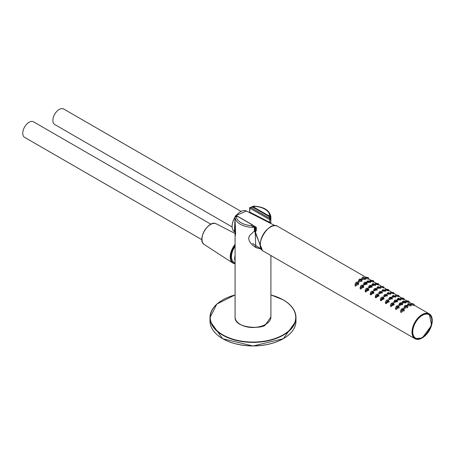 <?xml version="1.0" encoding="UTF-8"?>
<svg xmlns="http://www.w3.org/2000/svg" width="455" height="455" viewBox="0 0 455 455"><rect width="100%" height="100%" fill="white"/><g stroke="black" fill="none" stroke-linecap="round" stroke-linejoin="round"><path stroke-width="0.68" d="M232.044 226.891L54.731 124.522A8.958 5.17 -60 0 1 52.877 120.421A8.958 5.17 -60 0 1 56.79 111.407A8.958 5.17 -60 0 1 63.689 109.007L240.996 211.376M365.513 279.262L362.254 279.643L361.691 278.887M368.891 279.194L365.632 278.5L365.069 277.908M370.58 282.185L367.316 282.566L366.758 281.81M373.959 282.117L370.694 281.423L370.137 280.837M375.648 285.109L372.383 285.49L371.826 284.733M379.026 285.046L375.762 284.347L375.204 283.761M380.71 288.032L377.451 288.413L376.894 287.657M384.088 287.969L380.829 287.276L380.272 286.684M385.777 290.961L382.518 291.342L381.955 290.586M389.156 290.893L385.897 290.199L385.334 289.607M390.845 293.885L387.586 294.266L387.023 293.509M394.223 293.816L390.959 293.122L390.401 292.537M395.913 296.808L392.648 297.189L392.091 296.433M399.291 296.745L396.026 296.046L395.469 295.46M400.974 299.731L397.715 300.112L397.158 299.362M404.353 299.669L401.094 298.975L400.536 298.383M406.042 302.66L402.783 303.041L402.22 302.285M409.42 302.592L406.161 301.898L405.598 301.307M411.11 305.584L407.851 305.965L407.288 305.208M414.488 305.521L411.223 304.822L410.666 304.236M358.756 283.761L355.497 286.178L354.94 285.046M362.135 280.832L358.876 282.123L358.318 281.207M363.824 286.684L360.565 289.107L360.002 287.969M367.202 283.761L363.943 285.046L363.38 284.136M368.891 289.607L365.632 292.03L365.069 290.893M372.27 286.684L369.005 287.975L368.448 287.06M373.959 292.537L370.694 294.954L370.137 293.816M377.337 289.607L374.073 290.899L373.515 289.983M379.021 295.46L375.762 297.877L375.204 296.745M382.399 292.537L379.14 293.822L378.583 292.906M384.088 298.383L380.829 300.806L380.266 299.669M387.467 295.46L384.208 296.745L383.645 295.835M389.156 301.312L385.897 303.73L385.334 302.592M392.534 298.383L389.27 299.674L388.712 298.759M394.223 304.236L390.959 306.653L390.401 305.521M397.602 301.307L394.337 302.598L393.78 301.682M399.285 307.159L396.026 309.576L395.469 308.445M402.664 304.236L399.405 305.521L398.847 304.611M404.353 310.083L401.094 312.505L400.531 311.368M407.731 307.159L404.472 308.445L403.909 307.534M412.406 332.087A13.968 8.065 120 0 0 422.286 337.792A13.968 8.065 120 0 0 432.165 320.678A13.968 8.065 120 0 0 422.286 314.979A13.968 8.065 120 0 0 412.406 332.087M412.406 331.991A13.73 7.928 120 0 0 415.25 338.179A13.73 7.928 120 0 0 415.256 338.184L415.261 338.184A13.73 7.928 -60 0 1 412.418 331.9A13.73 7.928 -60 0 1 412.435 331.251M421.575 315.417A13.73 7.928 -60 0 1 428.991 314.399A13.73 7.928 120 0 0 428.985 314.394A13.73 7.928 120 0 0 422.2 315.025M385.442 290.705L382.769 290.921L382.308 290.307L382.735 289.778L384.475 289.903L385.379 290.506L385.47 291.376M380.408 288.453L380.374 287.719L377.701 287.93L377.246 287.298L377.206 288.243M375.341 285.53L375.301 284.654L372.639 284.858L372.184 284.221L372.139 285.319M370.273 282.601L370.228 281.514L367.583 281.719L367.128 281.082L367.077 282.39M365.206 279.677L365.149 278.301L362.521 278.511L362.078 277.863L362.009 279.467M361.304 279.211L361.753 279.888L359.132 280.968L358.682 280.149L359.495 279.046L361.327 279.171L361.827 281.52M366.383 282.413L366.832 283.084L364.188 284.199L363.738 283.38L364.546 282.271L365.672 282.106L366.77 282.8L366.889 284.443M371.451 285.547L371.906 286.212L369.25 287.361L368.795 286.536L369.585 285.427L370.711 285.239L371.837 285.922L371.957 287.367M376.524 288.606L376.979 289.266L374.311 290.438L373.851 289.625L374.653 288.504L375.807 288.311L376.911 288.982L377.024 290.296M379.373 293.441L378.918 292.622L379.68 291.53L381.552 291.524L382.046 292.258L379.373 293.441M381.591 291.604L382.092 293.219M384.441 296.364L383.98 295.557L384.754 294.465L386.619 294.448L387.114 295.17L384.441 296.364M386.659 294.527L387.154 296.142M391.721 297.382L392.176 298.014L389.508 299.214L389.048 298.429L389.531 297.53L390.947 297.098L392.102 297.729L392.221 299.066M396.783 300.169L397.238 300.789L394.576 301.983L394.121 301.21L394.07 302.387M401.845 302.888L402.294 303.496L399.649 304.674L399.2 303.929L399.712 303.019L401.765 302.791L402.22 303.212L402.357 304.918M406.901 305.538L407.35 306.13L404.728 307.29L404.279 306.551L404.734 305.766M410.802 306.005L410.74 304.537L408.118 304.833L407.669 304.27L407.606 305.788M405.735 303.075L405.689 301.921L403.045 302.194L402.59 301.62L402.538 302.865M400.673 300.152L400.633 299.225L397.971 299.487L397.516 298.895L397.471 299.942M395.605 297.229L395.571 296.461L392.904 296.7L392.443 296.103L392.403 297.018M390.538 294.3L390.509 293.623L387.831 293.85L387.376 293.242L387.341 294.089M403.71 301.75L404.558 301.483L403.534 301.54M398.643 299.037L399.49 298.776L398.472 298.821M393.581 296.256L394.422 296L393.404 296.034M388.513 293.401L389.355 293.145L388.337 293.179M385.135 295.585L385.976 294.863L385.135 295.585L384.958 295.278M386.005 295.426L386.153 295.113M383.446 290.478L384.293 290.222L383.269 290.25M380.067 292.662L380.915 291.939L380.067 292.662L379.897 292.349M380.937 292.508L381.085 292.195M378.378 287.48L379.225 287.224L378.207 287.247M375 289.659L375.847 288.942L375 289.659L374.829 289.346M375.875 289.517L376.023 289.204M373.316 284.415L374.158 284.153L373.14 284.176M369.938 286.587L370.779 285.876L369.938 286.587L369.761 286.275M370.808 286.451L370.956 286.138M364.87 283.448L365.712 282.737L364.87 283.448L364.694 283.124M365.74 283.317L365.888 283.004M359.803 280.229L360.65 279.529L359.803 280.229L359.632 279.905M360.673 280.109L360.821 279.797M368.249 281.275L369.09 281.008L368.072 281.031M390.202 298.435L391.044 297.718L390.202 298.435L390.026 298.139M391.072 298.275L391.22 297.962M395.264 301.216L396.112 300.499L395.264 301.216L395.094 300.92M396.134 301.051L396.288 300.744M400.332 303.923L401.179 303.212L400.332 303.923L400.161 303.633M401.202 303.752L401.35 303.451M408.778 304.389L409.619 304.116L408.601 304.185M357.96 282.231L358.426 282.999L355.696 284.784L355.236 283.812L356.128 282.31L357.226 281.964L358.039 282.236L358.426 282.987M363.033 285.285L363.5 286.058L360.758 287.867L360.292 286.906L360.923 285.592L362.316 285.023L363.414 285.672L363.568 287.583M368.101 288.305L368.567 289.079L365.82 290.91L365.354 289.949L365.985 288.629L367.333 288.049L368.493 288.726L368.63 290.506M370.888 293.913L370.415 292.94L371.07 291.615L372.423 291.046L373.401 291.445L373.635 292.07L370.888 293.913M373.168 291.297L373.697 293.429M378.014 294.158L378.708 295.028L375.949 296.882L375.483 295.909L375.415 297.536M381.017 299.805L380.545 298.855L381.102 297.61L382.2 296.978L383.44 297.234L383.775 297.945L381.017 299.805M383.298 297.183L383.775 297.94M388.894 302.205L388.837 300.829L386.085 302.689L385.613 301.75L386.221 300.454L387.165 299.896L388.394 300.033L388.837 300.823L388.365 300.072M393.433 302.933L393.899 303.678L391.152 305.538L390.686 304.6L390.612 306.312M398.495 305.76L398.961 306.499L396.225 308.342L395.753 307.415L395.679 309.241M403.557 308.553L404.023 309.286L401.293 311.112L400.827 310.202L400.741 312.164M368.652 279.268L368.601 278.05L365.865 277.664L365.405 277.123L365.354 278.306M373.72 282.191L373.669 281.122L370.933 280.724L370.461 280.189L370.415 281.236M378.782 285.12L378.742 284.153L375.995 283.749L375.523 283.22L375.483 284.159M383.849 288.043L383.81 287.156L380.585 286.223L380.551 287.082M388.917 290.967L388.877 290.108L386.386 289.835L385.652 289.187L385.618 290.011M393.985 293.89L393.945 293.031L390.72 292.116L390.68 292.935M393.945 293.026L393.421 292.531L390.726 292.116M399.046 296.819L399.007 295.909L395.787 295.011L395.748 295.858M399.007 295.909L398.483 295.414L395.787 295.011M404.114 299.743L404.074 298.753L401.327 298.372L400.855 297.871L400.815 298.781M409.182 302.666L409.13 301.563L406.395 301.199L405.923 300.698L405.883 301.711M409.13 301.557L408.607 301.074L405.928 300.698M414.249 305.589L414.192 304.327L411.462 303.986L410.996 303.496L410.945 304.634M396.953 307.301L397.801 306.295L396.953 307.301L396.783 306.949M397.829 306.977L397.971 306.573M391.891 304.486L392.733 303.474L391.891 304.486L391.715 304.133M392.767 304.162L392.91 303.758M386.824 301.631L387.666 300.618L386.824 301.631L386.648 301.278M387.7 301.312L387.842 300.903M381.756 298.747L382.604 297.729L381.756 298.747L381.586 298.383M382.632 298.423L382.774 298.014M376.689 295.818L377.536 294.806L376.689 295.818L376.518 295.46M377.57 295.5L377.707 295.09M371.627 292.861L372.469 291.843L371.627 292.861L371.451 292.497M372.503 292.542L372.645 292.133M366.559 289.863L367.401 288.851L366.559 289.863L366.383 289.494M367.435 289.551L367.577 289.141M361.492 286.826L362.339 285.82L361.492 286.826L361.321 286.462M362.368 286.525L362.51 286.115M402.021 298.11L402.868 298.15L401.845 297.94M396.953 295.255L397.801 295.295L396.783 295.085M391.891 292.366L392.733 292.406L391.715 292.19M386.824 289.443L387.666 289.482L386.648 289.266M381.756 286.479L382.604 286.519L381.58 286.303M376.689 283.488L377.536 283.522L376.518 283.306M371.627 280.456L372.469 280.49L371.451 280.274M412.156 303.718L412.998 303.747L411.98 303.553M407.088 300.931L407.93 300.965L406.912 300.761M366.559 277.396L367.401 277.419L366.383 277.209M357.306 283.459L357.272 282.76L356.424 283.755L357.272 282.76L357.442 283.05M356.424 283.755L356.254 283.391M402.897 309.758L402.868 309.082L402.021 310.083L402.868 309.082L403.039 309.36M402.021 310.083L401.85 309.736M405.399 306.551L406.241 305.851L405.399 306.551L405.223 306.272M406.269 306.386L406.417 306.084M364.046 278.181L364.023 277.789L363.181 278.068L364.199 278.005M252.235 206.61L253.759 206.109L254.743 206.371L253.617 207.019A3.583 2.07 60 0 0 251.825 206.843L252.428 206.496M270.748 218.491L270.236 218.565A3.225 1.86 60 0 0 268.24 216.045L268.495 215.607A3.583 2.07 60 0 1 270.748 218.491L270.827 221.847M253.759 206.109C264.071 206.78 269.787 210.398 270.901 216.944A17.91 10.34 180 0 1 270.89 217.376L270.85 218.235M270.89 217.376L269.616 214.959A16.716 9.652 0 0 0 254.743 206.371M235.099 216.506L236.367 216.978L237.493 216.33A3.583 2.07 -120 0 0 235.701 216.153L235.081 216.944A17.91 10.34 180 0 1 235.099 216.506M236.367 216.978A16.716 9.652 0 0 0 251.24 225.566L254.618 227.585A3.225 1.86 -120 0 0 252.622 225.066L237.743 216.478M254.686 230.645L249.346 235.878L248.646 238.261L249.397 241.258L252.32 245.012L257.24 248.157M262.103 249.505L254.39 230.645L254.663 230.44M253.748 227.273A17.91 10.34 180 0 1 235.081 216.944L235.081 317.072A17.91 10.34 0 0 0 246.138 326.627A17.91 10.34 0 0 0 265.657 324.387A17.91 10.34 0 0 0 270.901 317.072L265.583 324.551C264.287 328.988 234.228 329.153 235.081 317.072M254.618 227.801L254.618 227.801A3.583 2.07 -120 0 0 252.366 224.918L251.24 225.566M251.285 207.378L251.825 206.843A3.583 2.07 60 0 0 251.365 207.304L251.365 207.668A3.225 1.86 60 0 1 253.367 207.457L253.617 207.019L268.495 215.607L269.616 214.959M235.081 246.4A12.541 7.24 120 0 0 234.092 262.433L235.081 263.001M235.081 261.329A12.541 7.24 -60 0 1 235.081 255.283M254.72 230.463L255.153 230.708L255.812 247.44L261.267 249.13M270.901 223.542L270.68 219.435A0.597 0.592 67.8 0 0 270.344 218.844L270.77 219.39M236.316 215.96A0.597 0.347 120 0 0 235.639 215.977L235.309 216.159M235.081 225.418L235.286 233.125A17.91 10.34 180 0 1 235.15 232.477L235.15 226.63A17.91 10.34 -0 0 0 235.286 227.278L235.081 222.285L235.081 231.868M250.347 207.395L250.506 207.389A0.597 0.347 120 0 0 249.829 208.168L249.829 212.172A0.597 0.347 180 0 1 249.653 211.928L250.273 213.185M250.83 207.872L251.154 207.679L270.344 218.844A0.597 0.347 -60 0 0 269.667 219.623A0.597 0.347 -0 0 0 270.68 219.435L270.901 223.416M249.829 212.172L269.667 222.313A0.597 0.347 0 0 0 270.68 222.125M270.378 223.274A0.597 0.586 -29.3 0 0 270.753 222.768M256.154 230.111A0.597 0.347 180 0 1 256.33 230.355L255.613 231.8L255.295 231.697L255.829 230.696L255.829 228.006L255.477 227.426A0.597 0.347 -60 0 1 256.154 227.426A0.597 0.347 180 0 1 255.829 228.006L255.153 228.404L254.828 227.836L255.477 227.426L254.294 226.744M261.255 248.305L255.295 231.697M253.537 225.708L256.034 227.147A0.597 0.597 0 0 1 256.33 227.665L256.33 230.355A0.597 0.347 180 0 1 255.829 230.696M255.153 230.708L255.153 228.404M235.662 232.772L235.15 232.477M235.599 233.307L235.286 233.125M251.154 207.679L270.446 218.815M201.912 239.717L24.604 137.353A8.958 5.17 -60 0 1 22.75 133.252A8.958 5.17 -60 0 1 26.657 124.238A8.958 5.17 -60 0 1 33.562 121.838L210.87 224.207M231.584 258.11A12.319 7.109 -60 0 1 231.464 256.495A12.319 7.109 -60 0 1 235.081 246.246M231.476 255.989A11.125 6.421 120 0 0 231.498 256.364M222.677 299.964A42.986 24.82 -0 0 0 210.005 317.562A42.986 24.82 -0 0 0 252.991 342.382A42.986 24.82 -0 0 0 295.977 317.562A42.986 24.82 -0 0 0 283.391 300.01A42.986 24.82 -0 0 0 283.306 299.964M235.081 294.903L216.83 304.076L210.005 317.562L210.005 321.071A42.986 24.82 -0 0 0 252.991 345.891A42.986 24.82 -0 0 0 295.977 321.071L295.977 317.562C295.796 310.68 291.581 304.793 283.34 299.902L270.901 294.903M222.677 338.668A42.747 24.684 -0 0 0 283.306 338.668M235.081 294.959A42.747 24.684 -0 0 0 216.546 330.267A42.747 24.684 -0 0 0 279.461 336.745A42.747 24.684 -0 0 0 283.22 299.913A42.747 24.684 -0 0 0 270.901 294.959M240.081 212.007A11.597 6.694 120 0 0 236.1 215.653M235.081 217.081A11.597 6.694 120 0 0 232.13 225.777M235.081 216.961L234.416 231.714A11.955 6.905 -60 0 1 232.113 226.351A11.955 6.905 -60 0 1 235.081 217.217M236.168 215.681A11.955 6.905 -60 0 1 246.365 211.018L275.002 225.635M260.658 241.048A13.718 7.917 -60 0 1 267.568 229.075M270.384 227.085A14.088 8.133 120 0 0 260.34 244.483M263.308 251.143C253.52 246.451 268.677 220.192 277.635 226.323A14.327 8.275 120 0 0 263.303 234.598A14.327 8.275 120 0 0 263.308 251.143L414.954 338.696A14.327 8.275 120 0 0 422.115 337.985A14.327 8.275 120 0 0 422.2 337.934M432.25 320.536A14.327 8.275 120 0 0 429.281 313.876A14.327 8.275 120 0 0 414.954 322.151A14.327 8.275 120 0 0 414.954 338.696L422.234 337.997L431.567 325.399L429.281 313.876L414.232 305.186M422.286 314.877A14.088 8.133 120 0 0 412.321 332.139A14.088 8.133 120 0 0 422.286 337.889A14.088 8.133 120 0 0 432.25 320.633A14.088 8.133 120 0 0 422.286 314.877M421.666 337.758A13.73 7.928 -60 0 1 415.261 338.184C423.85 344.065 438.381 318.898 428.991 314.399A13.73 7.928 -60 0 1 431.829 320.161M412.748 331.905A13.508 7.798 120 0 0 427.074 333.185A13.508 7.798 120 0 0 427.074 314.081A13.508 7.798 120 0 0 412.748 331.905M240.456 324.461A17.552 10.135 0 0 0 265.401 324.534M268.24 216.045L253.367 207.457M254.39 227.733L254.39 230.645M255.079 230.844L254.703 230.628M269.667 222.313L269.667 219.623L249.829 208.168A0.597 0.347 180 0 1 249.653 207.924L249.653 211.928M209.954 224.838A11.597 6.694 120 0 0 202.003 238.608M216.239 223.849C208.669 219.242 196.509 240.297 204.289 244.545A11.955 6.905 -60 0 1 201.986 239.182A11.955 6.905 -60 0 1 207.088 227.273A11.955 6.905 -60 0 1 216.239 223.849L235.081 233.466M204.289 244.545L232.852 263.07A13.718 7.917 -60 0 1 230.213 256.916A13.718 7.917 -60 0 1 235.081 244.392M235.081 263.593A13.36 7.712 -60 0 1 230.725 256.921A13.36 7.712 -60 0 1 235.081 245.222M210.005 321.071L222.62 338.719L252.991 345.993L283.363 338.719L295.977 321.071M234.416 231.714L235.081 232.147M252.531 243.465L261.392 249.209M246.365 211.018L236.031 215.63M277.635 226.323L365.428 277.01M368.635 278.864L370.563 279.973M373.697 281.787L375.711 282.947M378.765 284.711L380.852 285.916M383.832 287.634L385.965 288.868M388.9 290.563L391.033 291.797M393.962 293.486L396.066 294.703M399.029 296.41L401.065 297.587M404.097 299.339L406.053 300.465M409.164 302.262L411.047 303.349M382.308 290.301L382.274 291.166M380.374 287.714L378.509 286.678L377.673 286.764L377.252 287.298M375.301 284.648L373.464 283.596L372.617 283.681L372.19 284.227M370.228 281.508L369.739 280.9L367.134 281.082M365.149 278.295L363.38 277.226L362.51 277.311L362.078 277.863M358.682 280.161L358.608 281.912M358.517 284.119L358.495 284.574M363.738 283.397L363.676 284.841M363.579 287.042L363.562 287.497M368.795 286.553L368.743 287.765M368.647 289.971L368.63 290.426M373.851 289.636L373.805 290.688M373.714 292.895L373.691 293.35M378.913 292.65L378.873 293.617M378.782 295.818L378.759 296.273M383.98 295.568L383.94 296.541M383.844 298.747L383.827 299.197M389.048 298.446L389.008 299.464M388.911 301.671L388.894 302.126M393.979 304.594L393.956 305.049M394.121 301.21L394.61 300.317L396.049 299.896L397.164 300.499L397.289 301.995M399.2 303.929L399.137 305.316M399.046 307.517L399.024 307.972M407.418 307.842L407.35 306.13L406.855 305.453L405.65 305.305L404.455 306.027L404.205 308.24M404.108 310.447L404.091 310.901M410.74 304.531L408.982 303.65L408.05 303.775L407.669 304.27M405.689 301.915L403.898 301.005L402.988 301.119L402.595 301.62M400.633 299.225L398.819 298.281L397.926 298.383L397.516 298.895M395.571 296.455L393.734 295.488L392.853 295.591L392.449 296.103M390.509 293.617L388.644 292.622L387.791 292.719L387.381 293.242M355.236 283.829L355.145 285.837M358.426 282.999L358.5 284.659M360.292 286.906L360.212 288.766M365.354 289.949L365.28 291.689M370.415 292.957L370.347 294.613M378.708 295.022L378.765 296.359M378.702 295.033L378.31 294.254L376.967 294.089L375.767 295.022L375.483 295.909M380.545 298.884L380.477 300.465M383.775 297.962L383.832 299.282M385.613 301.773L385.544 303.388M390.686 304.6L391.289 303.314L393.177 302.763L393.899 303.678L393.962 305.134M395.753 307.415L396.356 306.141L398.25 305.589L398.961 306.499L399.029 308.058M400.827 310.196L401.401 308.968L403.323 308.388L403.995 309.087L404.097 310.981M368.601 278.05L368.095 277.533L365.399 277.123M373.674 281.122L373.168 280.61L370.461 280.189M378.742 284.153L378.236 283.647L375.523 283.22M383.81 287.15L383.303 286.65L380.585 286.223M388.877 290.108L388.371 289.613L385.652 289.181M404.074 298.753L403.562 298.27L400.861 297.871M414.192 304.327L411.001 303.496M270.901 216.944L270.839 221.864M270.901 255.528L270.901 317.072M254.72 227.676L254.72 230.571M254.72 227.654L252.548 224.901L237.669 216.313L235.701 216.153M235.081 221.375C235.644 231.214 235.644 236.065 235.081 235.923M236.657 215.96L236.196 215.698A0.597 0.597 0 0 0 235.303 216.125L235.212 216.836M251.114 207.656L250.483 207.378A0.597 0.597 0 0 0 249.653 207.924M255.721 247.383L254.14 246.474M235.081 263.843L232.852 263.07"/></g></svg>
